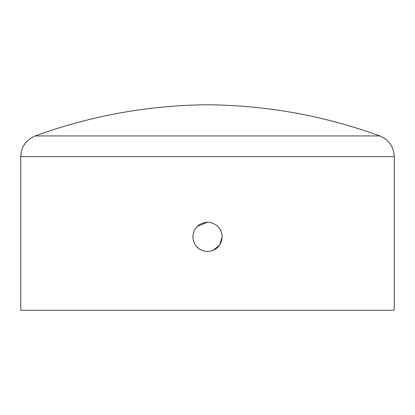 <?xml version="1.0" encoding="UTF-8"?>
<svg xmlns="http://www.w3.org/2000/svg" width="415" height="415" viewBox="0 0 415 415"><rect width="100%" height="100%" fill="white"/><g stroke="black" fill="none" stroke-linecap="round" stroke-linejoin="round"><path stroke-width="0.62" d="M221.895 233.987L222.175 236.851C221.314 245.758 216.423 250.65 207.5 251.526C198.583 250.655 193.691 245.763 192.825 236.851C193.691 227.939 198.583 223.047 207.5 222.175C216.412 223.047 221.304 227.939 222.175 236.851L219.587 245.172L212.734 250.561M199.906 249.41L196.601 246.676M197.13 226.466L207.5 222.175M394.25 310.233L20.75 310.233L20.75 156.605L394.25 156.605L394.25 310.233M219.701 228.696L221.055 231.233M394.25 156.605C393.752 146.692 388.933 139.798 379.787 135.928L35.213 135.928C26.067 139.798 21.248 146.692 20.75 156.605M379.787 135.928C324.141 115.686 266.71 105.301 207.5 104.767C148.29 105.301 90.859 115.686 35.213 135.928"/></g></svg>
